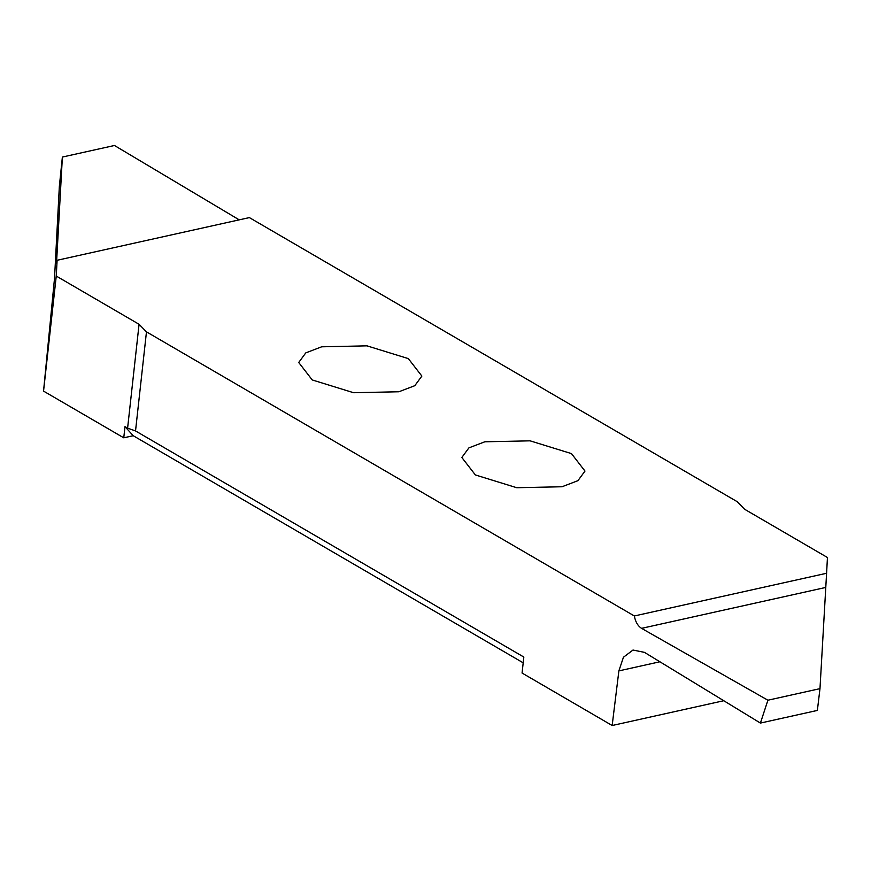 <?xml version="1.0" encoding="UTF-8"?>
<svg xmlns="http://www.w3.org/2000/svg" width="871" height="871" viewBox="0 0 871 871"><rect width="100%" height="100%" fill="white"/><g stroke="black" fill="none" stroke-linecap="round" stroke-linejoin="round"><path stroke-width="1.31" d="M321.682 346.8L305.775 352.886L298.72 362.488L312.243 379.952L353.615 392.723L398.896 391.765L414.803 385.679L421.869 376.076L408.336 358.612L366.963 345.841L321.682 346.8M723.768 700.72L612.161 725.51L618.878 670.888L623.44 657.246L632.999 650.038L644.475 652.368L760.416 723.072L767.906 700.219L641.546 628.35C637.844 625.966 635.438 621.84 634.338 615.971L826.59 573.27L827.45 557.505L744.629 509.274L737.236 501.707L249.367 217.598L57.105 260.287L56.256 276.053L139.066 324.284L146.47 331.851L634.338 615.971M146.47 331.851L135.528 430.938L523.83 657.061L522.067 673.043L612.161 725.51M523.199 662.82L133.23 435.718L123.758 437.819L124.999 426.638L127.602 428.151L139.066 324.284M57.105 260.287C56.637 263.859 56.473 264.24 56.615 261.42L62.374 157.052L59.348 186.427L54.535 278.121L43.55 391.112L123.758 437.819M562.013 486.758L577.93 480.672L584.985 471.069L571.452 453.606L530.091 440.835L484.809 441.793L468.903 447.879L461.837 457.482L475.37 474.945L516.743 487.716L562.013 486.758M826.59 573.27L819.981 688.645L817.368 710.42L760.416 723.072M767.906 700.219L819.981 688.645M135.528 430.938L127.602 428.151M124.999 426.638L133.23 435.718M56.256 276.053L43.55 391.112M56.604 263.314L56.974 261.344M62.374 157.052L114.46 145.49L239.209 219.851M659.902 661.775L618.878 670.888M825.392 587.522L641.546 628.35"/></g></svg>
